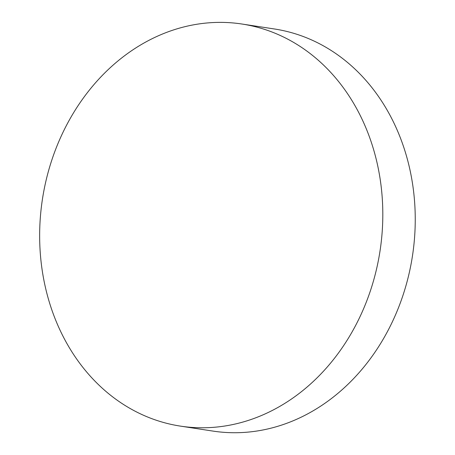<?xml version="1.0" encoding="UTF-8"?>
<svg xmlns="http://www.w3.org/2000/svg" width="455" height="455" viewBox="0 0 455 455"><rect width="100%" height="100%" fill="white"/><g stroke="black" fill="none" stroke-linecap="round" stroke-linejoin="round"><path stroke-width="0.68" d="M241.912 24.018L274.348 28.966A203.391 170.767 98.7 0 1 412.48 255.79A203.391 170.767 98.7 0 1 212.986 431.09L180.55 426.136A203.391 170.767 98.7 0 1 44.675 186.743A203.391 170.767 98.7 0 1 241.912 24.018A203.391 170.767 98.7 0 1 380.044 250.836A203.391 170.767 98.7 0 1 180.55 426.136"/></g></svg>
